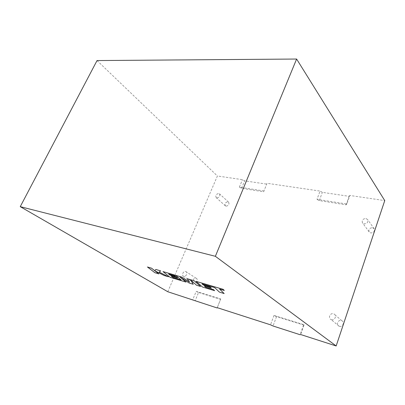 <?xml version="1.0" encoding="UTF-8"?>
<svg xmlns="http://www.w3.org/2000/svg" width="405" height="405" viewBox="0 0 405 405"><rect width="100%" height="100%" fill="white"/><g stroke="black" fill="none" stroke-linecap="round" stroke-linejoin="round"><path stroke-width="0.3" stroke-dasharray="2.02 1.52" d="M372.549 227.706L374.255 228.845C374.863 231.402 373.704 232.769 370.788 232.951L369.132 231.878C368.449 229.311 369.588 227.919 372.549 227.706M365.953 218.498L367.694 219.647C368.302 222.254 367.107 223.666 364.12 223.879L362.434 222.796C361.751 220.178 362.926 218.746 365.953 218.498M226.076 206.18C228.734 205.624 229.559 204.267 228.547 202.115L227.888 201.832C225.22 202.409 224.405 203.771 225.448 205.912L226.076 206.18M216.903 197.923C219.601 197.331 220.452 195.944 219.444 193.767L218.781 193.489C216.067 194.101 215.232 195.488 216.265 197.66L216.903 197.923M339.43 326.308C342.676 327.442 344.959 322.107 341.83 320.725L341.369 320.542C338.059 319.413 335.841 324.896 339.091 326.187L339.43 326.308M331.452 319.697C334.763 320.841 337.142 315.348 333.948 313.951L333.472 313.764C330.095 312.635 327.787 318.269 331.108 319.57L331.452 319.697M196.03 278.225L196.162 278.265C198.541 279.045 196.43 283.773 194.066 282.933L193.97 282.903C191.56 282.143 193.651 277.4 196.03 278.225M185.718 271.507L185.849 271.552C188.259 272.327 186.067 277.162 183.678 276.321L183.586 276.291C181.141 275.537 183.318 270.687 185.718 271.507M263.954 190.993L239.38 187.13L241.577 188.3L263.635 191.793L267.037 183.288L320.056 191.079L316.999 199.331L346.842 204.024L349.869 195.463L384.75 200.591M304.14 324.759L303.553 324.997L276.509 316.624L273.993 315.444L304.14 324.759L300.682 334.54M273.993 315.444L270.52 324.825M220.73 298.976L217.252 307.668L220.73 298.976L196.192 291.392L192.724 299.766M167.797 291.737L217.394 175.988L242.468 179.673L244.65 180.853L266.703 184.118L267.037 183.288M239.38 187.13L242.468 179.673M97.043 60.563L217.394 175.988M349.869 195.463L349.095 196.319L322.35 192.36L320.056 191.079M196.192 291.392L198.566 292.491L195.114 300.859M198.566 292.491L220.598 299.31M303.553 324.997L300.11 334.722M276.509 316.624L273.051 325.995M241.577 188.3L244.65 180.853M263.635 191.793L266.703 184.118M346.842 204.024L346.078 204.839L319.307 200.602L322.35 192.36M319.307 200.602L316.999 199.331M346.078 204.839L349.095 196.319M201.994 283.849L214.721 287.601L219.429 292.091L224.178 293.514M219.616 289.084L224.294 290.441M196.152 281.353L202.475 286.993L214.635 290.648M204.368 285.97L211.339 288.021M187.186 278.706L189.54 282.062M175.623 275.289L181.116 279.901M171.259 276.094L177.608 277.962M168.642 273.962L175.451 275.952M162.992 271.558L170.095 277.263L186.037 282.052M180.235 277.167L189.16 282.994L193.256 284.224M190.866 280.26L196.592 285.226L200.576 286.421M147.455 266.966L154.892 272.697L158.856 273.886M155.024 270.91L164.126 275.471L168.485 276.782M159.165 272.089L160.669 270.869M374.255 228.845L367.694 219.647M228.547 202.115L219.444 193.767M341.83 320.725L333.948 313.951M196.162 278.265L185.849 271.552M193.97 282.903L183.586 276.291M339.091 326.187L331.108 319.57M225.448 205.912L216.265 197.66M369.132 231.878L362.434 222.796"/><path stroke-width="0.61" d="M336.16 345.966L384.75 200.591L296.612 59.034L97.043 60.563L20.25 206.656L167.797 291.737L217.136 307.962L217.252 307.668L270.52 324.825L273.051 325.995L300.11 334.722L300.682 334.54L336.16 345.966L215.374 256.304L296.612 59.034M215.374 256.304L20.25 206.656M217.252 307.668L217.136 307.962M224.167 293.544L219.561 289.069L224.284 290.471L223.17 289.362L196.141 281.379L202.465 287.018L214.62 290.674L213.501 289.631L205.841 287.337L204.307 285.955L211.329 288.051L210.205 287.008L203.153 284.907L201.994 283.849L214.706 287.631L219.419 292.116L224.167 293.544L219.616 289.084M224.284 290.471L223.18 289.337L196.141 281.379M214.62 290.674L213.511 289.605L205.851 287.312L204.368 285.97M211.329 288.051L210.22 286.983L203.163 284.882L202.049 283.87M172.925 277.476L171.194 276.073L177.598 277.987L176.322 276.929L169.892 275.015L168.576 273.947L175.436 275.977L174.089 274.863L162.982 271.583L170.085 277.288L186.027 282.077L180.048 277.04L189.15 283.019L193.246 284.249L190.811 280.209L196.582 285.252L200.566 286.451L194.203 280.776L187.186 278.706L189.586 282.123L182.22 277.238L175.613 275.314L181.172 279.946L172.925 277.476L171.259 276.094M194.192 280.802L187.176 278.731M189.54 282.062L182.22 277.238M182.204 277.263L175.613 275.314M181.116 279.901L172.935 277.45M177.598 277.987L176.332 276.904L169.903 274.99L168.642 273.962M175.436 275.977L174.099 274.838L162.982 271.583M186.027 282.077L180.235 277.167M193.246 284.249L190.866 280.26M200.566 286.451L194.203 280.776M158.841 273.912L154.902 270.844L164.116 275.496L168.485 276.782L159.14 272.109L160.658 270.894L155.854 269.477L154.695 270.677L151.495 268.191L147.445 266.991L154.882 272.717L158.856 273.886L155.024 270.91M147.445 266.991L151.505 268.166L154.705 270.651L155.864 269.452L160.658 270.894M168.485 276.782L159.165 272.089"/></g></svg>
